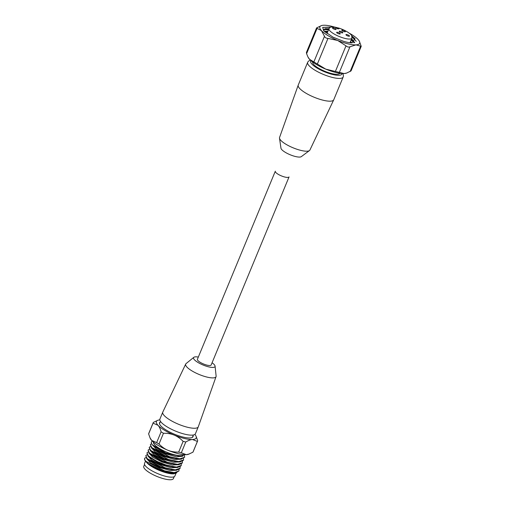 <?xml version="1.0" encoding="UTF-8"?>
<svg xmlns="http://www.w3.org/2000/svg" width="505" height="505" viewBox="0 0 505 505"><rect width="100%" height="100%" fill="white"/><g stroke="black" fill="none" stroke-linecap="round" stroke-linejoin="round"><path stroke-width="0.76" d="M339.859 73.282A14.721 3.958 -157.5 0 1 331.848 73.604A14.721 3.958 22.5 0 1 312.664 62.014M343.173 77.025L333.748 99.775A19.215 5.164 -157.5 0 1 333.723 99.838A19.215 5.164 -157.5 0 1 323.269 100.255A19.215 5.164 22.5 0 1 298.221 85.137A19.215 5.164 22.5 0 1 298.247 85.067L307.671 62.317A19.215 5.164 22.5 0 0 314.88 70.157A19.215 5.164 22.5 0 0 332.694 77.505A19.215 5.164 22.5 0 0 343.173 77.025L343.444 75.851L342.92 73.56M298.221 85.137L279.555 137.486A16.425 4.419 22.5 0 0 279.499 138.155A16.425 4.419 22.5 0 0 300.967 150.414A16.425 4.419 -157.5 0 0 309.47 150.566A16.425 4.419 -157.5 0 0 309.906 150.054L333.723 99.838M309.47 150.566L301.321 156.645A11.154 2.998 -157.5 0 1 295.545 156.537A11.154 2.998 22.5 0 1 280.963 148.211L279.499 138.155M337.971 28.179A21.538 5.789 22.5 0 0 335.269 27.283L335.459 27.485A2.045 0.549 22.5 0 0 337.485 28.602A2.045 0.549 22.5 0 0 339.082 28.69A2.045 0.549 22.5 0 0 338.931 28.324L338.527 27.977C346.089 30.275 351.6 34.529 351.733 35.874L351.897 38.146A12.398 3.333 -157.5 0 1 339.171 36.486A12.398 3.333 -157.5 0 1 328.995 28.659L326.956 33.57M334.474 27.043A21.538 5.789 22.5 0 0 323.56 25.25A21.538 5.789 -157.5 0 0 321.559 25.553L316.578 27.92L317.089 28.343L306.592 53.694L306.409 52.463L316.578 27.92M349.163 33.128A21.538 5.789 -157.5 0 1 358.045 39.466A21.538 5.789 -157.5 0 1 359.352 41.208A21.538 5.789 -157.5 0 1 355.962 44.869L349.946 46.795C348.721 47.356 347.408 47.041 346.001 45.848L337.675 40.463A21.538 5.789 22.5 0 0 355.962 44.869L361.226 46.34L359.352 41.208M317.089 28.343L321.47 30.654L324.469 36.297C324.961 37.566 326.123 38.266 327.966 38.412L337.675 40.463A21.538 5.789 -157.5 0 1 321.47 30.654A21.538 5.789 -157.5 0 1 321.559 25.553M351.688 35.792L354.939 38.601L352.181 42.862A17.101 4.596 -157.5 0 1 343.488 41.284L333.085 37.193L323.73 30.786L322.67 27.396L331.154 27.049M361.226 46.34L351.063 70.883L346.581 73.092L344.082 73.553A21.538 5.789 -157.5 0 1 325.794 69.147L309.59 59.337L308.006 57.065L306.592 53.694M346.581 73.092L346.077 73.244A21.538 5.789 -157.5 0 1 344.082 73.553L325.794 69.147A21.538 5.789 -157.5 0 1 309.59 59.337A21.538 5.789 -157.5 0 1 308.29 57.595L308.006 57.065M328.913 28.854L325.788 28.646L323.566 29.505M329.033 28.564L323.61 29.359L324.185 31.266M327.89 31.323L324.122 31.184M324.343 31.43L327.77 31.613M351.524 39.055L354.478 42.672M350.382 41.814L351.505 42.849M351.777 35.969L355.166 38.866M325.031 28.735L328.774 29.189M351.417 39.308L353.677 41.265M324.431 31.518L327.631 31.948M350.274 42.066L351.234 42.837M354.674 42.622L351.644 38.765M351.916 42.862L350.502 41.524M322.67 27.396L330.415 27.283M352.073 37.086L356.195 41.258M323.598 29.454L328.49 29.877M351.133 39.996L354.131 42.748M325.321 32.314L327.347 32.636M328.995 28.659C330.554 27.232 328.812 26.809 335.004 27.125L338.722 28.103L337.555 28.835M335.939 29.069A1.938 0.518 -157.5 0 1 336.077 29.41A1.938 0.518 -157.5 0 1 334.569 29.328A1.938 0.518 -157.5 0 1 332.644 28.274A1.938 0.518 -157.5 0 1 332.505 27.933A1.938 0.518 -157.5 0 1 334.013 28.015A1.938 0.518 -157.5 0 1 335.939 29.069M345.237 31.31A1.938 0.518 -157.5 0 1 345.382 31.651A1.938 0.518 -157.5 0 1 343.873 31.569A1.938 0.518 -157.5 0 1 341.948 30.515A1.938 0.518 -157.5 0 1 341.803 30.174A1.938 0.518 -157.5 0 1 343.318 30.256A1.938 0.518 -157.5 0 1 345.237 31.31M349.384 35.779A1.938 0.518 -157.5 0 1 349.529 36.12A1.938 0.518 -157.5 0 1 348.014 36.038A1.938 0.518 -157.5 0 1 346.095 34.984A1.938 0.518 -157.5 0 1 345.95 34.637A1.938 0.518 -157.5 0 1 347.465 34.725A1.938 0.518 -157.5 0 1 349.384 35.779M342.661 32.421A1.938 0.518 -157.5 0 1 342.807 32.768A1.938 0.518 -157.5 0 1 341.292 32.686A1.938 0.518 -157.5 0 1 339.373 31.632A1.938 0.518 -157.5 0 1 339.227 31.285A1.938 0.518 -157.5 0 1 340.742 31.367A1.938 0.518 -157.5 0 1 342.661 32.421M340.08 33.538A1.938 0.518 -157.5 0 1 340.225 33.879A1.938 0.518 -157.5 0 1 338.716 33.797A1.938 0.518 -157.5 0 1 336.791 32.743A1.938 0.518 -157.5 0 1 336.646 32.396A1.938 0.518 -157.5 0 1 338.161 32.478A1.938 0.518 -157.5 0 1 340.08 33.538M289.056 176.901A7.436 2.001 -157.5 0 1 283.248 176.58A7.436 2.001 -157.5 0 1 275.869 172.533A7.436 2.001 -157.5 0 1 275.313 171.208L197.411 359.289A7.436 2.001 -157.5 0 0 197.966 360.614A7.436 2.001 -157.5 0 0 205.346 364.66A7.436 2.001 -157.5 0 0 211.153 364.982L289.056 176.901M162.768 412.143A19.215 5.164 -157.5 0 0 169.983 419.977A19.215 5.164 -157.5 0 0 187.791 427.331A19.215 5.164 22.5 0 0 198.276 426.845L195.416 433.744A19.215 5.164 22.5 0 1 184.937 434.224A19.215 5.164 -157.5 0 1 167.123 426.876A19.215 5.164 -157.5 0 1 159.915 419.036L162.768 412.143A19.215 5.164 -157.5 0 1 162.799 412.074L185.707 364.061A16.425 4.419 -157.5 0 1 186.08 363.6L193.832 357.313A11.621 3.125 -157.5 0 1 198.326 357.067M198.276 426.845A19.215 5.164 22.5 0 0 198.301 426.782L216.052 376.635A16.425 4.419 22.5 0 0 216.115 376.036L215.079 366.119A11.621 3.125 22.5 0 0 212.068 362.76M185.707 364.061A16.425 4.419 -157.5 0 0 191.755 370.771A16.425 4.419 -157.5 0 0 207.069 377.102A16.425 4.419 22.5 0 0 216.052 376.635M215.079 366.119A11.621 3.125 22.5 0 1 208.679 366.87A11.621 3.125 -157.5 0 1 197.291 362.041A11.621 3.125 -157.5 0 1 193.832 357.313M145.497 461.128L144.556 463.401A16.425 4.419 22.5 0 0 145.787 466.323A16.425 4.419 -157.5 0 0 162.073 475.268A16.425 4.419 -157.5 0 0 174.907 475.975L175.974 473.387M145.85 457.53L144.632 458.401A18.268 4.911 22.5 0 0 144.613 458.439A18.268 4.911 22.5 0 0 145.812 461.501L146.999 462.845A16.425 4.419 22.5 0 0 147.157 463.016A16.425 4.419 -157.5 0 0 149.354 464.953A16.425 4.419 22.5 0 0 164.075 472.162L173.884 473.835L176.788 472.756M173.72 473.841A16.425 4.419 -157.5 0 1 173.568 473.854A16.425 4.419 -157.5 0 1 164.075 472.162L175.746 472.933M148.426 463.842L161.909 470.414L175.203 472.977L173.411 473.084L161.448 470.805L149.354 464.953L148.426 463.842A18.268 4.911 -157.5 0 1 145.983 461.69A18.268 4.911 22.5 0 1 145.812 461.501M145.775 455.643L147.075 459.058L160.735 466.809L176.378 470.218L179.938 468.64L180.102 468.249L175.342 469.852L165.615 468.047L147.239 458.66L145.775 455.643L146.987 454.759M146.917 452.884L148.218 456.299L161.852 464.044L177.489 467.466L181.08 465.881L181.244 465.49L176.548 467.093L166.82 465.307L155.95 460.945L148.382 455.908L146.917 452.884L148.129 452M148.06 450.125L149.36 453.541L162.995 461.286L178.631 464.707L182.223 463.123L182.387 462.731L177.627 464.335L167.837 462.511L149.524 453.149L148.06 450.125L149.272 449.242M149.202 447.367L150.503 450.782L164.157 458.534L179.799 461.949L183.365 460.364L183.53 459.973L178.77 461.576L169.042 459.771L150.66 450.391L149.202 447.367L150.414 446.483M184.275 454.929L184.672 457.214L179.938 458.818L170.166 457.006L151.803 447.632L150.345 444.608L151.645 448.023L165.293 455.775L180.929 459.19L179.269 459.291M150.345 444.608L151.557 443.725M144.847 458.06C144.196 458.811 144.613 459.935 146.096 461.418L164.409 470.786L174.2 472.611L178.959 471.001L175.203 472.977M178.966 469.618L178.959 471.001M180.108 466.86L180.102 468.249M181.251 464.108L181.244 465.49M182.393 461.349L182.387 462.731M183.536 458.591L183.53 459.973M152.447 441.187A18.268 4.911 22.5 0 0 151.367 442.134A18.268 4.911 22.5 0 0 151.443 443.51L151.349 442.191M184.672 457.214L180.929 459.19M147.681 459.771L159.896 467.049L174.578 470.325L176.378 470.218M147.75 455.8L148.943 457.145L161.038 464.297L175.696 467.573L177.489 467.46M148.893 453.048L150.08 454.393L162.187 461.538L176.838 464.815L178.631 464.701M150.017 450.264L151.203 451.615L163.323 458.78L178.006 462.056L179.799 461.942M184.312 454.651L181.112 456.488L165.703 452.897L152.365 444.829L151.443 443.51M152.289 448.787L164.472 456.021L179.136 459.298M182.905 456.166L176.523 456.829L165.937 453.938L156.316 449.084L152.365 444.829L153.501 446.111L165.615 453.269L181.112 456.488M183.738 454.614A16.425 4.419 -157.5 0 1 170.696 453.667A16.425 4.419 -157.5 0 1 154.694 444.817A16.425 4.419 22.5 0 1 153.413 442.052M151.222 447.588L155.01 451.729L164.289 456.501L174.736 459.493L181.459 459.146M147.795 455.857L151.582 460.005L160.861 464.777L171.309 467.769L178.031 467.415M148.937 453.099L152.725 457.246L162.004 462.018L172.451 465.01L179.174 464.657M150.08 450.346L153.867 454.487L163.147 459.26L173.594 462.252L180.317 461.905M146.652 458.616L150.439 462.763L159.719 467.529L170.166 470.521L176.889 470.174M194.867 434.42A21.538 5.789 -157.5 0 1 196.022 436.118L197.689 440.644A24.019 6.458 -157.5 0 1 197.569 441.099A24.019 6.458 -157.5 0 1 197.386 441.433L192.935 452.183L188.504 454.273A21.538 5.789 -157.5 0 1 186.212 454.677A21.538 5.789 -157.5 0 1 167.925 450.271A21.538 5.789 -157.5 0 1 151.721 440.461A21.538 5.789 -157.5 0 1 150.282 438.447L148.615 433.921A24.019 6.458 -157.5 0 1 148.735 433.467L153.192 422.717A24.019 6.458 -157.5 0 1 153.375 422.382L157.806 420.293A21.538 5.789 -157.5 0 1 159.826 419.908M196.022 436.118A21.538 5.789 -157.5 0 1 192.5 439.508A21.538 5.789 -157.5 0 1 174.206 435.102C171.151 433.82 167.572 433.208 163.468 433.258A24.019 6.458 -157.5 0 1 161.114 431.832L156.657 442.588L151.721 440.461L149.916 437.639M161.114 431.832C160.306 428.814 159.271 426.637 158.008 425.292L153.072 423.165L148.615 433.921M153.072 423.165A24.019 6.458 -157.5 0 1 153.192 422.717M197.386 441.433L192.5 439.508C190.694 439.577 188.453 440.41 185.777 442.001A24.019 6.458 -157.5 0 1 183.119 441.357C180.253 438.435 177.28 436.345 174.206 435.102A21.538 5.789 -157.5 0 1 158.008 425.292A21.538 5.789 -157.5 0 1 157.806 420.293M197.569 441.099L193.118 451.849A24.019 6.458 -157.5 0 1 192.935 452.183M185.777 442.001L181.327 452.751A24.019 6.458 -157.5 0 1 178.663 452.114C174.56 452.164 170.98 451.552 167.925 450.271C164.851 449.027 161.884 446.938 159.012 444.015A24.019 6.458 -157.5 0 1 156.657 442.588M183.119 441.357L178.663 452.114M163.468 433.258L159.012 444.015M189.242 454.001L186.212 454.677L181.327 452.751M193.099 435.689A18.13 4.873 -157.5 0 1 191.856 437.62A18.13 4.873 -157.5 0 1 183.157 437.09A18.13 4.873 -157.5 0 1 159.687 424.295A18.13 4.873 -157.5 0 1 160.173 422.047M174.181 476.707L173.404 478.582A16.04 4.311 22.5 0 1 164.655 478.986A16.04 4.311 -157.5 0 1 149.789 472.85A16.04 4.311 -157.5 0 1 143.773 466.304L144.55 464.43M310.998 60.682A16.892 4.539 22.5 0 0 316.269 67.563A16.892 4.539 22.5 0 0 332.669 74.487A16.892 4.539 22.5 0 0 341.98 73.515M327.966 38.412L317.468 63.763M346.001 45.848L335.497 71.192M324.469 36.297L313.971 61.648M349.946 46.795L339.448 72.146M360.595 46.277L350.098 71.622M338.931 28.324L338.716 28.835M310.297 60.051L308.321 61.288L307.671 62.317M351.897 38.146L350.003 42.729M192.411 437.349L193.39 434.994M159.485 423.708L160.464 421.353M146.589 458.54L147.782 459.891M152.365 448.869L151.172 447.525"/></g></svg>
